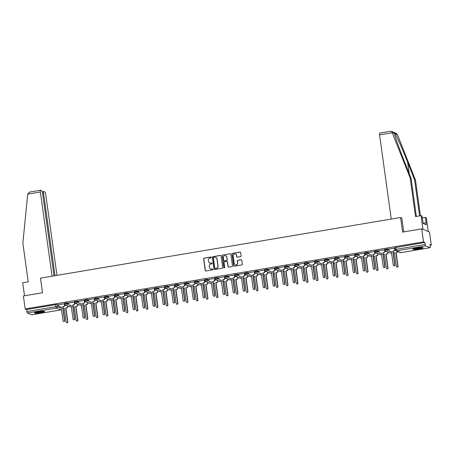 <?xml version="1.0" encoding="UTF-8"?>
<svg xmlns="http://www.w3.org/2000/svg" width="454" height="454" viewBox="0 0 454 454"><rect width="100%" height="100%" fill="white"/><g stroke="black" fill="none" stroke-linecap="round" stroke-linejoin="round"><path stroke-width="0.68" d="M211.354 257.378A0.46 0.443 -67.7 0 0 210.849 257.004L204.164 258.127A0.653 0.636 -67.7 0 0 203.619 258.876L205.225 270.436A0.653 0.636 -67.7 0 0 205.946 270.976L212.631 269.846A0.46 0.443 -67.7 0 0 212.744 268.972A0.46 0.443 -67.7 0 0 212.512 268.95L211.643 269.091A2.094 2.026 -67.7 0 1 209.345 267.378L209.209 266.413A2.094 2.026 -67.7 0 1 210.94 264.018L211.802 263.876A0.46 0.443 -67.7 0 0 211.916 263.002A0.46 0.443 -67.7 0 0 211.678 262.974L210.815 263.121A2.094 2.026 -67.7 0 1 208.517 261.402L208.38 260.443A2.094 2.026 -67.7 0 1 210.111 258.048L210.974 257.9A0.46 0.443 -67.7 0 0 211.354 257.378M211.161 257.066A0.46 0.443 -67.7 0 0 211.008 257.066L204.317 258.19A0.653 0.636 -67.7 0 0 203.778 258.939L205.378 270.499A0.653 0.636 -67.7 0 0 205.685 270.964M212.818 269.012A0.46 0.443 -67.7 0 0 212.665 269.012L211.643 269.091M211.99 263.042A0.46 0.443 -67.7 0 0 211.836 263.036L210.815 263.121M38.272 311.728A5.198 0.675 172.1 0 0 34.339 312.942A5.198 0.675 172.1 0 0 40.695 312.721A5.198 0.675 172.1 0 0 44.634 311.512A5.198 0.675 172.1 0 0 38.272 311.728M416.721 247.986A5.198 0.675 172.1 0 0 412.788 249.201A5.198 0.675 172.1 0 0 419.15 248.979A5.198 0.675 172.1 0 0 423.083 247.771A5.198 0.675 172.1 0 0 416.721 247.986M240.586 256.629A0.653 0.636 -67.7 0 0 241.125 255.88L240.677 252.634A0.653 0.636 -67.7 0 0 239.956 252.101L232.527 253.349A0.653 0.636 -67.7 0 0 231.988 254.098L233.589 265.658A0.653 0.636 -67.7 0 0 234.309 266.197L241.738 264.943A0.653 0.636 -67.7 0 0 242.277 264.194L241.732 260.278A0.653 0.636 -67.7 0 0 241.017 259.745L237.839 260.278A0.653 0.636 -67.7 0 0 237.294 261.027L237.567 262.968A1.748 1.691 -67.7 0 1 235.217 264.869A1.748 1.691 -67.7 0 1 234.196 263.536L233.14 255.925A1.748 1.691 -67.7 0 1 235.49 254.024A1.748 1.691 -67.7 0 1 236.511 255.358L236.687 256.629A0.653 0.636 -67.7 0 0 237.402 257.163L240.586 256.629M25.191 308.97L23.387 295.951L42.5 292.734L40.48 278.143L400.581 217.489L402.607 232.079L421.721 228.861L423.531 241.88L25.191 308.97L26.57 309.537L26.848 311.563L55.91 306.671L57.499 306.581L61.284 308.13M221.092 255.931A0.653 0.636 -67.7 0 0 220.372 255.398L212.943 256.646A0.653 0.636 -67.7 0 0 212.404 257.395L214.01 268.955A0.653 0.636 -67.7 0 0 214.725 269.494L222.159 268.24A0.653 0.636 -67.7 0 0 222.698 267.497L221.092 255.931M222.738 255L230.167 253.746A0.653 0.636 -67.7 0 1 230.882 254.285L232.488 265.845A0.653 0.636 -67.7 0 1 231.949 266.594L228.765 267.128A0.653 0.636 -67.7 0 1 228.05 266.594L227.397 261.907A0.653 0.636 -67.7 0 0 226.682 261.368L224.571 261.725A0.653 0.636 -67.7 0 0 224.032 262.474L224.707 267.355A0.46 0.443 -67.7 0 1 224.094 267.849A0.46 0.443 -67.7 0 1 223.828 267.502L222.193 255.75A0.653 0.636 -67.7 0 1 222.738 255L230.167 253.746M421.721 228.861L429.495 232.045L431.3 245.064L430.034 245.279M67.822 306.285L68.361 306.195M77.833 304.6L78.366 304.509M87.838 302.914L88.377 302.824M97.843 301.229L98.382 301.138M107.848 299.544L108.387 299.453M117.858 297.858L118.398 297.767M127.863 296.173L128.403 296.082M137.868 294.487L138.408 294.396M147.873 292.802L148.413 292.711M157.884 291.116L158.423 291.025M167.889 289.431L168.428 289.34M177.894 287.745L178.433 287.654M187.899 286.06L188.438 285.969M197.91 284.374L198.449 284.283M207.915 282.689L208.454 282.598M217.92 281.003L218.459 280.913M227.925 279.318L228.464 279.227M237.936 277.632L238.475 277.542M247.941 275.947L248.48 275.856M257.946 274.261L258.485 274.171M267.956 272.576L268.49 272.485M277.962 270.89L278.501 270.8M287.967 269.205L288.506 269.114M297.972 267.519L298.511 267.429M307.982 265.834L308.521 265.743M317.987 264.149L318.526 264.058M327.992 262.463L328.531 262.372M337.997 260.778L338.536 260.687M348.008 259.092L348.547 259.001M358.013 257.407L358.552 257.316M368.018 255.721L368.557 255.63M378.023 254.036L378.562 253.945M388.034 252.35L388.573 252.259M423.531 241.88L424.904 242.447L425.188 244.473A1.334 0.289 80.4 0 0 425.682 245.909L430.074 247.714A1.334 0.289 80.4 0 0 430.114 247.714A1.334 0.289 80.4 0 0 430.205 246.528L429.927 244.502L431.3 245.064M26.57 309.537L55.626 304.64L57.221 304.555L58.702 305.162M31.814 314.787A1.334 0.289 -99.6 0 1 31.78 314.809A1.334 0.289 -99.6 0 1 31.74 314.804L27.342 312.999A1.334 0.289 -99.6 0 1 26.848 311.563M64.542 303.76L58.634 304.651M74.547 302.075L68.639 302.966M84.558 300.389L78.644 301.28M94.563 298.704L88.655 299.595M104.568 297.018L98.66 297.909M114.573 295.333L108.665 296.224M124.583 293.647L118.67 294.538M134.588 291.962L128.681 292.853M144.593 290.276L138.686 291.167M154.598 288.591L148.691 289.482M164.609 286.905L158.696 287.796M174.614 285.22L168.706 286.111M184.619 283.534L178.711 284.425M194.624 281.849L188.716 282.74M204.635 280.163L198.721 281.054M214.64 278.478L208.732 279.369M224.645 276.792L218.737 277.683M234.65 275.107L228.742 275.998M244.661 273.421L238.747 274.312M254.666 271.736L248.758 272.627M264.671 270.051L258.763 270.942M274.681 268.365L268.768 269.256M284.686 266.68L278.779 267.571M294.691 264.994L288.784 265.885M304.696 263.309L298.789 264.2M314.707 261.623L308.794 262.514M324.712 259.938L318.804 260.829M334.717 258.258L328.81 259.143M344.722 256.572L338.815 257.458M354.733 254.887L348.82 255.772M364.738 253.201L358.83 254.087M374.743 251.516L368.835 252.401M384.748 249.831L378.84 250.716M394.759 248.145L388.845 249.03M384.867 249.371L387.438 248.934L388.919 249.541M374.862 251.056L377.427 250.619L378.914 251.227M364.857 252.736L367.422 252.305L368.903 252.912M354.852 254.422L357.417 253.99L358.898 254.598M344.841 256.107L347.406 255.676L348.893 256.283M334.836 257.793L337.401 257.361L338.888 257.968M324.831 259.478L327.396 259.047L328.878 259.654M314.826 261.163L317.391 260.732L318.873 261.339M304.816 262.849L307.381 262.418L308.868 263.025M294.811 264.534L297.376 264.103L298.863 264.71M284.806 266.22L287.371 265.789L288.852 266.396M274.795 267.905L277.366 267.474L278.847 268.081M264.79 269.591L267.355 269.16L268.842 269.767M254.785 271.276L257.35 270.845L258.831 271.452M244.78 272.962L247.345 272.531L248.826 273.138M234.769 274.647L237.34 274.216L238.821 274.823M224.764 276.333L227.329 275.901L228.816 276.509M214.759 278.018L217.324 277.587L218.805 278.194M204.754 279.704L207.319 279.272L208.8 279.88M194.743 281.389L197.308 280.958L198.795 281.565M184.738 283.075L187.303 282.643L188.79 283.251M174.733 284.76L177.298 284.329L178.78 284.936M164.728 286.446L167.293 286.014L168.774 286.622M154.718 288.131L157.283 287.7L158.769 288.307M144.713 289.817L147.278 289.385L148.764 289.993M134.707 291.502L137.273 291.071L138.754 291.678M124.702 293.188L127.268 292.756L128.749 293.363M114.692 294.873L117.257 294.442L118.744 295.049M104.687 296.558L107.252 296.127L108.739 296.734M94.682 298.244L97.247 297.813L98.728 298.42M84.671 299.929L87.242 299.498L88.723 300.105M74.666 301.615L77.231 301.184L78.718 301.791M64.661 303.3L67.226 302.869L68.707 303.476M400.581 217.489L401.875 218.016M65.915 305.19L64.74 305.389M424.904 242.447L394.878 247.685M75.92 303.505L74.751 303.703M85.925 301.819L84.756 302.018M95.936 300.134L94.761 300.332M105.941 298.448L104.766 298.647M115.946 296.763L114.777 296.961M125.957 295.077L124.782 295.276M135.962 293.392L134.787 293.59M145.967 291.706L144.792 291.905M155.972 290.021L154.803 290.219M165.982 288.335L164.808 288.534M175.987 286.65L174.813 286.849M185.992 284.964L184.818 285.163M195.997 283.279L194.828 283.478M206.008 281.594L204.833 281.792M216.013 279.908L214.838 280.107M226.018 278.223L224.844 278.421M236.023 276.537L234.854 276.736M246.034 274.852L244.859 275.05M256.039 273.166L254.864 273.365M266.044 271.481L264.875 271.679M276.049 269.795L274.88 269.994M286.06 268.11L284.885 268.308M296.065 266.43L294.89 266.623M306.07 264.744L304.901 264.937M316.08 263.059L314.906 263.252M326.086 261.373L324.911 261.566M336.091 259.688L334.916 259.881M346.096 258.003L344.926 258.195M356.106 256.317L354.932 256.51M366.111 254.632L364.937 254.825M376.116 252.946L374.942 253.139M386.121 251.261L384.952 251.459M209.816 263.031A2.094 2.026 -67.7 0 0 210.968 263.184M210.645 269.006A2.094 2.026 -67.7 0 0 211.797 269.154M220.786 255.471A0.653 0.636 -67.7 0 0 220.531 255.46L213.102 256.714A0.653 0.636 -67.7 0 0 212.557 257.463L214.163 269.023A0.653 0.636 -67.7 0 0 214.47 269.483M213.76 257.429A0.46 0.443 -67.7 0 0 213.386 257.957L214.793 268.104A0.46 0.443 -67.7 0 0 215.292 268.479L216.206 268.325A2.094 2.026 -67.7 0 0 217.937 265.93L216.972 258.996A2.094 2.026 -67.7 0 0 214.674 257.276L213.76 257.429M215.139 268.479A0.46 0.443 -67.7 0 0 215.451 268.541L215.292 268.479M215.832 257.429A2.094 2.026 -67.7 0 1 217.131 259.058L218.09 265.993A2.094 2.026 -67.7 0 1 216.365 268.388L215.451 268.541M227.091 261.442A0.653 0.636 -67.7 0 1 227.556 261.969L228.203 266.657A0.653 0.636 -67.7 0 0 228.51 267.117M222.891 255.063A0.653 0.636 -67.7 0 0 222.352 255.812L223.981 267.565A0.46 0.443 -67.7 0 0 224.174 267.877M226.722 257.038A1.748 1.691 -67.7 0 0 224.004 255.965A1.748 1.691 -67.7 0 0 223.357 257.605L223.726 260.29A0.653 0.636 -67.7 0 0 224.446 260.823L226.557 260.471A0.653 0.636 -67.7 0 0 227.096 259.722L226.881 257.106A1.748 1.691 -67.7 0 0 225.78 255.738M224.191 260.812A0.653 0.636 -67.7 0 0 224.599 260.885L224.446 260.823M226.881 257.106L227.25 259.784A0.653 0.636 -67.7 0 1 226.711 260.534L224.599 260.885M235.564 254.058A1.748 1.691 -67.7 0 1 236.665 255.42L236.84 256.692A0.653 0.636 -67.7 0 0 237.147 257.151M235.297 264.903A1.748 1.691 -67.7 0 0 237.72 263.031L237.567 262.968M241.426 259.819A0.653 0.636 -67.7 0 0 241.17 259.807L237.992 260.341A0.653 0.636 -67.7 0 0 237.453 261.09L237.72 263.031M240.37 252.174A0.653 0.636 -67.7 0 0 240.109 252.163L232.681 253.417A0.653 0.636 -67.7 0 0 232.142 254.161L233.748 265.721A0.653 0.636 -67.7 0 0 234.054 266.186M67.777 305.956L67.839 306.399A1.334 1.288 112.3 0 1 66.738 307.925L65.699 307.982L66.534 307.84A1.334 1.288 -67.7 0 0 67.635 306.314L67.578 305.871M63.015 308.374A1.334 1.288 -67.7 0 0 63.395 308.368L64.224 308.226L66.148 322.068A0.766 0.743 -67.7 0 0 67.34 322.539A0.766 0.743 -67.7 0 0 67.623 321.818L65.699 307.982M65.904 308.062L67.822 321.903A0.766 0.743 112.3 0 1 66.795 322.737L66.596 322.652M64.241 308.345L63.594 308.453A1.334 1.288 112.3 0 1 63.021 308.419M58.628 304.623L58.821 306.002A1.334 1.288 -67.7 0 0 60.286 307.097L61.12 306.955L63.038 320.796A0.766 0.743 -67.7 0 0 64.23 321.262A0.766 0.743 -67.7 0 0 64.513 320.547L62.595 306.705L63.429 306.569A1.334 1.288 -67.7 0 0 64.53 305.043L64.729 305.128A1.334 1.288 112.3 0 1 63.628 306.649L62.794 306.791L64.718 320.626A0.766 0.743 112.3 0 1 63.691 321.46L63.486 321.381M61.137 307.069L60.484 307.176A1.334 1.288 112.3 0 1 59.797 307.103L59.599 307.023M64.536 303.732L64.729 305.128M64.337 303.658L64.53 305.043M77.782 304.271L77.844 304.713A1.334 1.288 112.3 0 1 76.743 306.24L75.71 306.297L76.544 306.155A1.334 1.288 -67.7 0 0 77.645 304.628L77.583 304.186M73.02 306.688A1.334 1.288 -67.7 0 0 73.4 306.683L74.235 306.541L76.153 320.382A0.766 0.743 -67.7 0 0 77.345 320.853A0.766 0.743 -67.7 0 0 77.628 320.132L75.71 306.297M75.909 306.376L77.833 320.218A0.766 0.743 112.3 0 1 76.805 321.052L76.601 320.967M74.252 306.66L73.599 306.768A1.334 1.288 112.3 0 1 73.026 306.734M87.792 302.585L87.855 303.028A1.334 1.288 112.3 0 1 86.754 304.555L85.715 304.611L86.549 304.469A1.334 1.288 -67.7 0 0 87.65 302.943L87.588 302.5M83.031 305.003A1.334 1.288 -67.7 0 0 83.405 304.997L84.24 304.861L86.158 318.697A0.766 0.743 -67.7 0 0 87.35 319.168A0.766 0.743 -67.7 0 0 87.633 318.447L85.715 304.611M85.919 304.691L87.838 318.532A0.766 0.743 112.3 0 1 86.81 319.366L86.606 319.281M84.257 304.974L83.61 305.082A1.334 1.288 112.3 0 1 83.037 305.048M27.717 194.147L29.572 192.076L40.508 190.237A1.998 0.431 80.4 0 0 40.378 192.014L27.717 194.147L22.859 243.179L28.216 281.781L22.7 282.711L24.51 295.764M56.971 275.362L45.706 194.198A1.998 0.431 80.4 0 0 44.969 192.048L43.788 191.56A1.998 0.431 80.4 0 0 43.726 191.554A1.998 0.431 80.4 0 0 43.595 193.336L42.574 193.506M55.019 275.692L43.595 193.336M54.003 275.862L42.489 192.882A1.998 0.431 80.4 0 0 41.751 190.725L40.571 190.243A1.998 0.431 80.4 0 0 40.508 190.237M52.057 276.191L40.378 192.014M419.587 215.866L414.576 179.756L415.495 180.13L397.369 134.48L396.115 133.328L391.234 131.331L392.069 132.307L410.161 177.945L411.08 178.32L416.363 216.405M414.576 179.756L407.613 162.197C402.709 149.746 396.467 135.485 395.059 133.533L394.395 133.385M410.161 177.945L415.518 216.552L421.034 215.622L421.953 215.996L423.236 223.555L426.238 224.787L425.449 217.426L422.226 217.971M425.449 217.426L426.368 217.806L428.275 231.546L422.941 229.361L421.034 215.622M415.495 180.13L420.432 215.724M391.252 219.061L379.572 134.889A1.998 0.431 -99.6 0 1 379.709 133.107A1.998 0.431 -99.6 0 1 379.765 133.113M392.069 132.307L394.384 133.255C394.276 134.588 399.117 148.271 404.117 160.761L411.08 178.32M403.799 231.881L401.801 217.988M425.966 222.823L423.202 223.289M390.446 131.314L391.234 131.331M34.731 312.613A5.164 0.67 172.1 0 0 39.504 312.369A5.164 0.67 172.1 0 0 44.163 311.302M43.726 311.262A4.495 0.585 -7.9 0 1 39.492 312.278A4.495 0.585 -7.9 0 1 35.14 312.454M36.172 312.159A4.165 0.539 172.1 0 0 42.653 311.257M413.18 248.871A5.164 0.67 172.1 0 0 417.952 248.627A5.164 0.67 172.1 0 0 422.617 247.561M422.175 247.521A4.495 0.585 -7.9 0 1 417.941 248.542A4.495 0.585 -7.9 0 1 413.594 248.713M414.621 248.417A4.165 0.539 172.1 0 0 421.102 247.515M68.633 302.937L68.826 304.316A1.334 1.288 -67.7 0 0 70.291 305.411L71.125 305.27L73.043 319.111A0.766 0.743 -67.7 0 0 74.235 319.576A0.766 0.743 -67.7 0 0 74.518 318.861L72.6 305.02L73.434 304.884A1.334 1.288 -67.7 0 0 74.535 303.357L74.74 303.442A1.334 1.288 112.3 0 1 73.639 304.963L72.805 305.105L74.723 318.941A0.766 0.743 112.3 0 1 73.696 319.775L73.491 319.695M71.142 305.383L70.495 305.491A1.334 1.288 112.3 0 1 69.808 305.417L69.604 305.338M74.547 302.046L74.74 303.442M74.343 301.972L74.535 303.357M78.644 301.252L78.831 302.631A1.334 1.288 -67.7 0 0 80.296 303.726L81.13 303.584L83.054 317.425A0.766 0.743 -67.7 0 0 84.245 317.891A0.766 0.743 -67.7 0 0 84.529 317.176L82.605 303.334L83.44 303.198A1.334 1.288 -67.7 0 0 84.54 301.672L84.745 301.757A1.334 1.288 112.3 0 1 83.644 303.278L82.81 303.42L84.728 317.255A0.766 0.743 112.3 0 1 83.701 318.089L83.502 318.01M81.147 303.698L80.5 303.811A1.334 1.288 112.3 0 1 79.813 303.732L79.609 303.652M84.552 300.361L84.745 301.757M84.353 300.287L84.54 301.672M97.797 300.9L97.86 301.343A1.334 1.288 112.3 0 1 96.759 302.869L95.72 302.926L96.554 302.784A1.334 1.288 -67.7 0 0 97.655 301.257L97.593 300.815M93.036 303.317A1.334 1.288 -67.7 0 0 93.41 303.312L94.245 303.176L96.169 317.011A0.766 0.743 -67.7 0 0 97.36 317.482A0.766 0.743 -67.7 0 0 97.644 316.761L95.72 302.926M95.925 303.005L97.843 316.847A0.766 0.743 112.3 0 1 96.816 317.681L96.611 317.596M94.262 303.289L93.615 303.397A1.334 1.288 112.3 0 1 93.042 303.363M107.802 299.214L107.865 299.657A1.334 1.288 112.3 0 1 106.764 301.184L105.731 301.24L106.559 301.098A1.334 1.288 -67.7 0 0 107.666 299.572L107.604 299.129M103.041 301.638A1.334 1.288 -67.7 0 0 103.421 301.626L104.255 301.49L106.174 315.326A0.766 0.743 -67.7 0 0 107.365 315.797A0.766 0.743 -67.7 0 0 107.649 315.076L105.731 301.24M105.93 301.32L107.848 315.161A0.766 0.743 112.3 0 1 106.821 315.995L106.622 315.91M104.267 301.604L103.62 301.711A1.334 1.288 112.3 0 1 103.047 301.677M117.807 297.529L117.87 297.972A1.334 1.288 112.3 0 1 116.769 299.498L115.736 299.555L116.57 299.413A1.334 1.288 -67.7 0 0 117.671 297.886L117.609 297.444M113.046 299.952A1.334 1.288 -67.7 0 0 113.426 299.941L114.26 299.805L116.179 313.64A0.766 0.743 -67.7 0 0 117.37 314.111A0.766 0.743 -67.7 0 0 117.654 313.391L115.736 299.555M115.935 299.634L117.858 313.476A0.766 0.743 112.3 0 1 116.831 314.31L116.627 314.225M114.277 299.918L113.625 300.026A1.334 1.288 112.3 0 1 113.052 299.992M88.649 299.566L88.842 300.945A1.334 1.288 -67.7 0 0 90.306 302.041L91.141 301.899L93.059 315.74A0.766 0.743 -67.7 0 0 94.25 316.205A0.766 0.743 -67.7 0 0 94.534 315.49L92.616 301.649L93.45 301.513A1.334 1.288 -67.7 0 0 94.551 299.986L94.75 300.071A1.334 1.288 112.3 0 1 93.649 301.592L92.815 301.734L94.738 315.575A0.766 0.743 112.3 0 1 93.706 316.404L93.507 316.325M91.152 302.012L90.505 302.126A1.334 1.288 112.3 0 1 89.818 302.046L89.62 301.967M94.557 298.675L94.75 300.071M94.358 298.601L94.551 299.986M98.654 297.881L98.847 299.26A1.334 1.288 -67.7 0 0 100.311 300.355L101.146 300.213L103.064 314.054A0.766 0.743 -67.7 0 0 104.255 314.52A0.766 0.743 -67.7 0 0 104.539 313.805L102.621 299.963L103.455 299.827A1.334 1.288 -67.7 0 0 104.556 298.301L104.755 298.386A1.334 1.288 112.3 0 1 103.654 299.907L102.82 300.049L104.743 313.89A0.766 0.743 112.3 0 1 103.716 314.718L103.512 314.639M101.163 300.327L100.516 300.44A1.334 1.288 112.3 0 1 99.829 300.361L99.625 300.281M104.562 296.99L104.755 298.386M104.363 296.916L104.556 298.301M108.659 296.195L108.852 297.574A1.334 1.288 -67.7 0 0 110.316 298.67L111.151 298.528L113.074 312.369A0.766 0.743 -67.7 0 0 114.266 312.834A0.766 0.743 -67.7 0 0 114.544 312.119L112.626 298.278L113.46 298.142A1.334 1.288 -67.7 0 0 114.561 296.615L114.766 296.7A1.334 1.288 112.3 0 1 113.665 298.221L112.83 298.363L114.748 312.204A0.766 0.743 112.3 0 1 113.721 313.033L113.517 312.954M111.168 298.641L110.521 298.755A1.334 1.288 112.3 0 1 109.834 298.675L109.63 298.596M114.573 295.304L114.766 296.7M114.368 295.231L114.561 296.615M118.67 294.51L118.857 295.889A1.334 1.288 -67.7 0 0 120.321 296.984L121.156 296.842L123.079 310.684A0.766 0.743 -67.7 0 0 124.271 311.155A0.766 0.743 -67.7 0 0 124.555 310.434L122.631 296.593L123.465 296.456A1.334 1.288 -67.7 0 0 124.566 294.93L124.771 295.015A1.334 1.288 112.3 0 1 123.67 296.536L122.835 296.678L124.754 310.519A0.766 0.743 112.3 0 1 123.726 311.348L123.528 311.268M121.173 296.956L120.526 297.069A1.334 1.288 112.3 0 1 119.839 296.99L119.635 296.91M124.578 293.619L124.771 295.015M124.379 293.545L124.566 294.93M128.675 292.824L128.868 294.209A1.334 1.288 -67.7 0 0 130.332 295.299L131.166 295.157L133.084 308.998A0.766 0.743 -67.7 0 0 134.276 309.469A0.766 0.743 -67.7 0 0 134.56 308.748L132.642 294.907L133.476 294.771A1.334 1.288 -67.7 0 0 134.577 293.244L134.776 293.329A1.334 1.288 112.3 0 1 133.675 294.85L132.84 294.992L134.764 308.834A0.766 0.743 112.3 0 1 133.731 309.662L133.533 309.583M131.178 295.27L130.531 295.384A1.334 1.288 112.3 0 1 129.844 295.304L129.645 295.225M134.583 291.933L134.776 293.329M134.384 291.86L134.577 293.244M138.68 291.139L138.873 292.524A1.334 1.288 -67.7 0 0 140.337 293.613L141.171 293.471L143.089 307.313A0.766 0.743 -67.7 0 0 144.281 307.784A0.766 0.743 -67.7 0 0 144.565 307.063L142.647 293.227L143.481 293.085A1.334 1.288 -67.7 0 0 144.582 291.559L144.786 291.644A1.334 1.288 112.3 0 1 143.68 293.165L142.851 293.307L144.769 307.148A0.766 0.743 112.3 0 1 143.742 307.977L143.538 307.897M141.188 293.585L140.541 293.698A1.334 1.288 112.3 0 1 139.855 293.619L139.65 293.539M144.588 290.248L144.786 291.644M144.389 290.174L144.582 291.559M148.685 289.453L148.878 290.838A1.334 1.288 -67.7 0 0 150.342 291.928L151.176 291.786L153.1 305.627A0.766 0.743 -67.7 0 0 154.292 306.098A0.766 0.743 -67.7 0 0 154.576 305.377L152.652 291.542L153.486 291.4A1.334 1.288 -67.7 0 0 154.587 289.873L154.791 289.958A1.334 1.288 112.3 0 1 153.69 291.479L152.856 291.621L154.774 305.463A0.766 0.743 112.3 0 1 153.747 306.291L153.543 306.212M151.193 291.899L150.546 292.013A1.334 1.288 112.3 0 1 149.86 291.933L149.655 291.854M154.598 288.562L154.791 289.958M154.394 288.489L154.587 289.873M158.696 287.768L158.883 289.153A1.334 1.288 -67.7 0 0 160.353 290.242L161.181 290.1L163.105 303.942A0.766 0.743 -67.7 0 0 164.297 304.413A0.766 0.743 -67.7 0 0 164.581 303.692L162.657 289.856L163.491 289.714A1.334 1.288 -67.7 0 0 164.592 288.188L164.796 288.273A1.334 1.288 112.3 0 1 163.695 289.794L162.861 289.936L164.779 303.777A0.766 0.743 112.3 0 1 163.752 304.606L163.553 304.526M161.198 290.214L160.551 290.327A1.334 1.288 112.3 0 1 159.865 290.248L159.666 290.168M164.603 286.877L164.796 288.273M164.405 286.803L164.592 288.188M168.701 286.082L168.894 287.467A1.334 1.288 -67.7 0 0 170.358 288.557L171.192 288.415L173.11 302.256A0.766 0.743 -67.7 0 0 174.302 302.727A0.766 0.743 -67.7 0 0 174.586 302.006L172.668 288.171L173.502 288.029A1.334 1.288 -67.7 0 0 174.603 286.502L174.801 286.587A1.334 1.288 112.3 0 1 173.7 288.108L172.866 288.25L174.79 302.092A0.766 0.743 112.3 0 1 173.763 302.926L173.559 302.841M171.209 288.528L170.556 288.642A1.334 1.288 112.3 0 1 169.87 288.562L169.671 288.483M174.608 285.191L174.801 286.587M174.41 285.118L174.603 286.502M178.706 284.397L178.899 285.782A1.334 1.288 -67.7 0 0 180.363 286.871L181.197 286.729L183.115 300.571A0.766 0.743 -67.7 0 0 184.307 301.042A0.766 0.743 -67.7 0 0 184.591 300.321L182.673 286.485L183.507 286.343A1.334 1.288 -67.7 0 0 184.608 284.817L184.812 284.902A1.334 1.288 112.3 0 1 183.705 286.423L182.877 286.565L184.795 300.406A0.766 0.743 112.3 0 1 183.768 301.24L183.564 301.155M181.214 286.843L180.567 286.956A1.334 1.288 112.3 0 1 179.88 286.877L179.676 286.797M184.613 283.506L184.812 284.902M184.415 283.438L184.608 284.817M188.711 282.711L188.904 284.096A1.334 1.288 -67.7 0 0 190.368 285.186L191.202 285.044L193.126 298.885A0.766 0.743 -67.7 0 0 194.318 299.356A0.766 0.743 -67.7 0 0 194.601 298.636L192.678 284.8L193.512 284.658A1.334 1.288 -67.7 0 0 194.613 283.131L194.817 283.217A1.334 1.288 112.3 0 1 193.716 284.737L192.882 284.879L194.8 298.721A0.766 0.743 112.3 0 1 193.773 299.555L193.569 299.47M191.219 285.163L190.572 285.271A1.334 1.288 112.3 0 1 189.886 285.191L189.681 285.112M194.624 281.821L194.817 283.217M194.42 281.752L194.613 283.131M198.721 281.026L198.914 282.411A1.334 1.288 -67.7 0 0 200.379 283.5L201.213 283.358L203.131 297.2A0.766 0.743 -67.7 0 0 204.323 297.671A0.766 0.743 -67.7 0 0 204.606 296.95L202.683 283.114L203.517 282.973A1.334 1.288 -67.7 0 0 204.618 281.446L204.822 281.531A1.334 1.288 112.3 0 1 203.721 283.052L202.887 283.194L204.805 297.035A0.766 0.743 112.3 0 1 203.778 297.869L203.579 297.784M201.224 283.478L200.577 283.585A1.334 1.288 112.3 0 1 199.891 283.506L199.692 283.427M204.629 280.135L204.822 281.531M204.431 280.067L204.618 281.446M208.727 279.341L208.919 280.725A1.334 1.288 -67.7 0 0 210.384 281.815L211.218 281.673L213.136 295.514A0.766 0.743 -67.7 0 0 214.328 295.985A0.766 0.743 -67.7 0 0 214.611 295.265L212.693 281.429L213.528 281.287A1.334 1.288 -67.7 0 0 214.629 279.76L214.827 279.846A1.334 1.288 112.3 0 1 213.726 281.367L212.892 281.508L214.816 295.35A0.766 0.743 112.3 0 1 213.789 296.184L213.584 296.099M211.235 281.792L210.582 281.9A1.334 1.288 112.3 0 1 209.896 281.821L209.697 281.741M214.634 278.45L214.827 279.846M214.436 278.381L214.629 279.76M218.732 277.655L218.924 279.04A1.334 1.288 -67.7 0 0 220.389 280.129L221.223 279.987L223.141 293.829A0.766 0.743 -67.7 0 0 224.333 294.3A0.766 0.743 -67.7 0 0 224.617 293.579L222.698 279.743L223.533 279.602A1.334 1.288 -67.7 0 0 224.634 278.075L224.838 278.16A1.334 1.288 112.3 0 1 223.737 279.687L222.903 279.823L224.821 293.664A0.766 0.743 112.3 0 1 223.794 294.498L223.589 294.413M221.24 280.107L220.593 280.214A1.334 1.288 112.3 0 1 219.906 280.135L219.702 280.056M224.645 276.764L224.838 278.16M224.441 276.696L224.634 278.075M228.737 275.97L228.929 277.354A1.334 1.288 -67.7 0 0 230.394 278.444L231.228 278.302L233.152 292.143A0.766 0.743 -67.7 0 0 234.343 292.614A0.766 0.743 -67.7 0 0 234.627 291.894L232.703 278.058L233.538 277.916A1.334 1.288 -67.7 0 0 234.639 276.39L234.843 276.475A1.334 1.288 112.3 0 1 233.742 278.001L232.908 278.137L234.826 291.979A0.766 0.743 112.3 0 1 233.799 292.813L233.594 292.728M231.245 278.421L230.598 278.529A1.334 1.288 112.3 0 1 229.911 278.45L229.707 278.37M234.65 275.079L234.843 276.475M234.446 275.011L234.639 276.39M238.747 274.284L238.94 275.669A1.334 1.288 -67.7 0 0 240.404 276.758L241.239 276.622L243.157 290.458A0.766 0.743 -67.7 0 0 244.348 290.929A0.766 0.743 -67.7 0 0 244.632 290.208L242.714 276.373L243.543 276.231A1.334 1.288 -67.7 0 0 244.649 274.704L244.848 274.789A1.334 1.288 112.3 0 1 243.747 276.316L242.913 276.452L244.837 290.293A0.766 0.743 112.3 0 1 243.804 291.127L243.605 291.042M241.25 276.736L240.603 276.844A1.334 1.288 112.3 0 1 239.916 276.77L239.718 276.685M244.655 273.393L244.848 274.789M244.456 273.325L244.649 274.704M248.752 272.599L248.945 273.983A1.334 1.288 -67.7 0 0 250.409 275.073L251.244 274.937L253.162 288.772A0.766 0.743 -67.7 0 0 254.353 289.243A0.766 0.743 -67.7 0 0 254.637 288.523L252.719 274.687L253.553 274.545A1.334 1.288 -67.7 0 0 254.654 273.019L254.853 273.104A1.334 1.288 112.3 0 1 253.752 274.63L252.918 274.766L254.842 288.608A0.766 0.743 112.3 0 1 253.814 289.442L253.61 289.357M251.261 275.05L250.608 275.158A1.334 1.288 112.3 0 1 249.921 275.084L249.723 274.999M254.66 271.708L254.853 273.104M254.461 271.64L254.654 273.019M258.757 270.913L258.95 272.298A1.334 1.288 -67.7 0 0 260.414 273.387L261.249 273.251L263.167 287.087A0.766 0.743 -67.7 0 0 264.359 287.558A0.766 0.743 -67.7 0 0 264.642 286.837L262.724 273.002L263.558 272.86A1.334 1.288 -67.7 0 0 264.659 271.333L264.864 271.418A1.334 1.288 112.3 0 1 263.763 272.945L262.928 273.081L264.847 286.922A0.766 0.743 112.3 0 1 263.819 287.757L263.615 287.671M261.266 273.365L260.619 273.473A1.334 1.288 112.3 0 1 259.932 273.399L259.728 273.314M264.671 270.022L264.864 271.418M264.466 269.954L264.659 271.333M268.768 269.228L268.955 270.612A1.334 1.288 -67.7 0 0 270.419 271.702L271.254 271.566L273.177 285.401A0.766 0.743 -67.7 0 0 274.369 285.872A0.766 0.743 -67.7 0 0 274.653 285.152L272.729 271.316L273.563 271.174A1.334 1.288 -67.7 0 0 274.664 269.648L274.869 269.733A1.334 1.288 112.3 0 1 273.768 271.259L272.933 271.396L274.852 285.237A0.766 0.743 112.3 0 1 273.824 286.071L273.626 285.986M271.271 271.679L270.624 271.787A1.334 1.288 112.3 0 1 269.937 271.713L269.733 271.628M274.676 268.337L274.869 269.733M274.477 268.269L274.664 269.648M127.818 295.843L127.88 296.286A1.334 1.288 112.3 0 1 126.779 297.813L125.741 297.869L126.575 297.728A1.334 1.288 -67.7 0 0 127.676 296.201L127.614 295.758M123.057 298.267A1.334 1.288 -67.7 0 0 123.431 298.255L124.265 298.119L126.184 311.955A0.766 0.743 -67.7 0 0 127.375 312.426A0.766 0.743 -67.7 0 0 127.659 311.705L125.741 297.869M125.945 297.949L127.863 311.79A0.766 0.743 112.3 0 1 126.836 312.624L126.632 312.539M124.282 298.233L123.636 298.34A1.334 1.288 112.3 0 1 123.062 298.306M137.823 294.158L137.885 294.601A1.334 1.288 112.3 0 1 136.785 296.127L135.746 296.184L136.58 296.042A1.334 1.288 -67.7 0 0 137.681 294.515L137.619 294.073M133.062 296.581A1.334 1.288 -67.7 0 0 133.436 296.57L134.27 296.434L136.194 310.269A0.766 0.743 -67.7 0 0 137.386 310.74A0.766 0.743 -67.7 0 0 137.67 310.02L135.746 296.184M135.95 296.263L137.868 310.105A0.766 0.743 112.3 0 1 136.841 310.939L136.643 310.854M134.288 296.547L133.641 296.655A1.334 1.288 112.3 0 1 133.067 296.621M147.828 292.472L147.891 292.915A1.334 1.288 112.3 0 1 146.79 294.442L145.757 294.498L146.591 294.357A1.334 1.288 -67.7 0 0 147.692 292.83L147.629 292.387M143.067 294.896A1.334 1.288 -67.7 0 0 143.447 294.884L144.281 294.748L146.199 308.584A0.766 0.743 -67.7 0 0 147.391 309.055A0.766 0.743 -67.7 0 0 147.675 308.334L145.757 294.498M145.955 294.578L147.879 308.419A0.766 0.743 112.3 0 1 146.846 309.253L146.648 309.168M144.293 294.862L143.646 294.969A1.334 1.288 112.3 0 1 143.072 294.935M157.839 290.787L157.896 291.23A1.334 1.288 112.3 0 1 156.795 292.756L155.762 292.813L156.596 292.671A1.334 1.288 -67.7 0 0 157.697 291.145L157.634 290.702M153.077 293.21A1.334 1.288 -67.7 0 0 153.452 293.199L154.286 293.063L156.204 306.898A0.766 0.743 -67.7 0 0 157.396 307.369A0.766 0.743 -67.7 0 0 157.68 306.649L155.762 292.813M155.96 292.892L157.884 306.734A0.766 0.743 112.3 0 1 156.857 307.568L156.653 307.483M154.303 293.176L153.656 293.284A1.334 1.288 112.3 0 1 153.083 293.25M167.844 289.102L167.906 289.544A1.334 1.288 112.3 0 1 166.805 291.071L165.767 291.127L166.601 290.986A1.334 1.288 -67.7 0 0 167.702 289.459L167.639 289.016M163.082 291.525A1.334 1.288 -67.7 0 0 163.457 291.513L164.291 291.377L166.209 305.213A0.766 0.743 -67.7 0 0 167.407 305.684A0.766 0.743 -67.7 0 0 167.685 304.963L165.767 291.127M165.971 291.207L167.889 305.048A0.766 0.743 112.3 0 1 166.862 305.882L166.658 305.797M164.308 291.491L163.661 291.599A1.334 1.288 112.3 0 1 163.088 291.564M177.849 287.416L177.911 287.859A1.334 1.288 112.3 0 1 176.81 289.385L175.976 289.527L176.606 289.3A1.334 1.288 -67.7 0 0 177.707 287.779L177.645 287.331M173.088 289.839A1.334 1.288 -67.7 0 0 173.462 289.828L174.296 289.692L176.22 303.527A0.766 0.743 -67.7 0 0 177.412 303.998A0.766 0.743 -67.7 0 0 177.696 303.278L175.772 289.442M175.976 289.527L177.894 303.363A0.766 0.743 112.3 0 1 176.867 304.197L176.668 304.112M174.313 289.805L173.666 289.913A1.334 1.288 112.3 0 1 173.093 289.879M187.854 285.731L187.916 286.173A1.334 1.288 112.3 0 1 186.815 287.7L185.981 287.842L186.617 287.615A1.334 1.288 -67.7 0 0 187.718 286.094L187.655 285.645M183.093 288.154A1.334 1.288 -67.7 0 0 183.473 288.142L184.307 288.006L186.225 301.842A0.766 0.743 -67.7 0 0 187.417 302.313A0.766 0.743 -67.7 0 0 187.701 301.592L185.782 287.757M185.981 287.842L187.905 301.677A0.766 0.743 112.3 0 1 186.872 302.512L186.673 302.426M184.318 288.12L183.671 288.228A1.334 1.288 112.3 0 1 183.098 288.194M197.865 284.045L197.921 284.488A1.334 1.288 112.3 0 1 196.82 286.014L195.787 286.071L196.622 285.929A1.334 1.288 -67.7 0 0 197.723 284.408L197.66 283.96M193.103 286.468A1.334 1.288 -67.7 0 0 193.478 286.463L194.312 286.321L196.23 300.156A0.766 0.743 -67.7 0 0 197.422 300.627A0.766 0.743 -67.7 0 0 197.706 299.907L195.787 286.071M195.986 286.156L197.91 299.992A0.766 0.743 112.3 0 1 196.883 300.826L196.678 300.741M194.329 286.434L193.682 286.542A1.334 1.288 112.3 0 1 193.109 286.508M207.87 282.36L207.932 282.802A1.334 1.288 112.3 0 1 206.831 284.329L205.793 284.386L206.627 284.244A1.334 1.288 -67.7 0 0 207.728 282.723L207.665 282.274M203.108 284.783A1.334 1.288 -67.7 0 0 203.483 284.777L204.317 284.635L206.241 298.471A0.766 0.743 -67.7 0 0 207.433 298.942A0.766 0.743 -67.7 0 0 207.716 298.227L205.793 284.386M205.997 284.471L207.915 298.306A0.766 0.743 112.3 0 1 206.888 299.141L206.684 299.055M204.334 284.749L203.687 284.857A1.334 1.288 112.3 0 1 203.114 284.823M217.875 280.674L217.937 281.117A1.334 1.288 112.3 0 1 216.836 282.643L215.798 282.7L216.632 282.558A1.334 1.288 -67.7 0 0 217.733 281.037L217.676 280.589M213.113 283.097A1.334 1.288 -67.7 0 0 213.493 283.092L214.322 282.95L216.246 296.785A0.766 0.743 -67.7 0 0 217.438 297.256A0.766 0.743 -67.7 0 0 217.721 296.541L215.798 282.7M216.002 282.785L217.92 296.621A0.766 0.743 112.3 0 1 216.893 297.455L216.694 297.37M214.339 283.063L213.692 283.171A1.334 1.288 112.3 0 1 213.119 283.137M227.88 278.989L227.942 279.431A1.334 1.288 112.3 0 1 226.841 280.958L226.007 281.1L226.642 280.873A1.334 1.288 -67.7 0 0 227.743 279.352L227.681 278.904M223.118 281.412A1.334 1.288 -67.7 0 0 223.499 281.406L224.333 281.264L226.251 295.1A0.766 0.743 -67.7 0 0 227.443 295.571A0.766 0.743 -67.7 0 0 227.726 294.856L225.808 281.015M226.007 281.1L227.931 294.935A0.766 0.743 112.3 0 1 226.898 295.77L226.699 295.685M224.344 281.378L223.697 281.486A1.334 1.288 112.3 0 1 223.124 281.452M237.89 277.303L237.953 277.746A1.334 1.288 112.3 0 1 236.846 279.272L235.813 279.329L236.648 279.187A1.334 1.288 -67.7 0 0 237.748 277.666L237.686 277.218M233.129 279.726A1.334 1.288 -67.7 0 0 233.504 279.721L234.338 279.579L236.256 293.415A0.766 0.743 -67.7 0 0 237.448 293.886A0.766 0.743 -67.7 0 0 237.731 293.171L235.813 279.329M236.018 279.414L237.936 293.25A0.766 0.743 112.3 0 1 236.909 294.084L236.704 293.999M234.355 279.692L233.708 279.8A1.334 1.288 112.3 0 1 233.135 279.766M247.895 275.618L247.958 276.06A1.334 1.288 112.3 0 1 246.857 277.587L246.023 277.729L246.653 277.502A1.334 1.288 -67.7 0 0 247.753 275.981L247.691 275.533M243.134 278.041A1.334 1.288 -67.7 0 0 243.509 278.035L244.343 277.893L246.267 291.729A0.766 0.743 -67.7 0 0 247.458 292.2A0.766 0.743 -67.7 0 0 247.742 291.485L245.818 277.644M246.023 277.729L247.941 291.564A0.766 0.743 112.3 0 1 246.914 292.399L246.709 292.314M244.36 278.007L243.713 278.115A1.334 1.288 112.3 0 1 243.14 278.081M257.9 273.932L257.963 274.375A1.334 1.288 112.3 0 1 256.862 275.901L256.028 276.043L256.658 275.816A1.334 1.288 -67.7 0 0 257.758 274.295L257.702 273.847M253.139 276.355A1.334 1.288 -67.7 0 0 253.519 276.35L254.348 276.208L256.272 290.044A0.766 0.743 -67.7 0 0 257.463 290.515A0.766 0.743 -67.7 0 0 257.747 289.8L255.823 275.958M256.028 276.043L257.946 289.879A0.766 0.743 112.3 0 1 256.919 290.713L256.72 290.628M254.365 276.321L253.718 276.429A1.334 1.288 112.3 0 1 253.145 276.395M267.905 272.247L267.968 272.689A1.334 1.288 112.3 0 1 266.867 274.216L266.033 274.358L266.668 274.131A1.334 1.288 -67.7 0 0 267.769 272.61L267.707 272.162M263.144 274.67A1.334 1.288 -67.7 0 0 263.524 274.664L264.359 274.522L266.277 288.358A0.766 0.743 -67.7 0 0 267.468 288.829A0.766 0.743 -67.7 0 0 267.752 288.114L265.834 274.273M266.033 274.358L267.956 288.194A0.766 0.743 112.3 0 1 266.929 289.028L266.725 288.943M264.376 274.636L263.723 274.744A1.334 1.288 112.3 0 1 263.15 274.71M277.916 270.561L277.979 271.004A1.334 1.288 112.3 0 1 276.878 272.531L276.043 272.672L276.673 272.445A1.334 1.288 -67.7 0 0 277.774 270.924L277.712 270.476M273.155 272.985A1.334 1.288 -67.7 0 0 273.529 272.979L274.364 272.837L276.282 286.673A0.766 0.743 -67.7 0 0 277.473 287.144A0.766 0.743 -67.7 0 0 277.757 286.429L275.839 272.587M276.043 272.672L277.962 286.508A0.766 0.743 112.3 0 1 276.934 287.342L276.73 287.257M274.381 272.95L273.734 273.058A1.334 1.288 112.3 0 1 273.16 273.024M287.921 268.876L287.984 269.318A1.334 1.288 112.3 0 1 286.883 270.845L285.844 270.902L286.678 270.76A1.334 1.288 -67.7 0 0 287.779 269.239L287.717 268.791M283.16 271.299A1.334 1.288 -67.7 0 0 283.534 271.293L284.369 271.151L286.292 284.987A0.766 0.743 -67.7 0 0 287.484 285.458A0.766 0.743 -67.7 0 0 287.768 284.743L285.844 270.902M286.048 270.987L287.967 284.823A0.766 0.743 112.3 0 1 286.939 285.657L286.735 285.572M284.386 271.265L283.739 271.373A1.334 1.288 112.3 0 1 283.165 271.339M297.926 267.19L297.989 267.633A1.334 1.288 112.3 0 1 296.888 269.16L296.053 269.301L296.683 269.074A1.334 1.288 -67.7 0 0 297.79 267.554L297.728 267.105M293.165 269.614A1.334 1.288 -67.7 0 0 293.545 269.608L294.379 269.466L296.297 283.302A0.766 0.743 -67.7 0 0 297.489 283.773A0.766 0.743 -67.7 0 0 297.773 283.058L295.855 269.216M296.053 269.301L297.972 283.137A0.766 0.743 112.3 0 1 296.944 283.971L296.746 283.892M294.391 269.58L293.744 269.687A1.334 1.288 112.3 0 1 293.171 269.653M307.937 265.505L307.994 265.948A1.334 1.288 112.3 0 1 306.893 267.474L306.058 267.616L306.694 267.389A1.334 1.288 -67.7 0 0 307.795 265.868L307.733 265.42M303.176 267.928A1.334 1.288 -67.7 0 0 303.55 267.922L304.384 267.781L306.302 281.622A0.766 0.743 -67.7 0 0 307.494 282.087A0.766 0.743 -67.7 0 0 307.778 281.372L305.86 267.531M306.058 267.616L307.982 281.452A0.766 0.743 112.3 0 1 306.955 282.286L306.751 282.206M304.401 267.894L303.749 268.002A1.334 1.288 112.3 0 1 303.176 267.968M317.942 263.819L318.004 264.262A1.334 1.288 112.3 0 1 316.903 265.789L316.069 265.93L316.699 265.704A1.334 1.288 -67.7 0 0 317.8 264.183L317.738 263.734M313.181 266.243A1.334 1.288 -67.7 0 0 313.555 266.237L314.389 266.095L316.307 279.936A0.766 0.743 -67.7 0 0 317.499 280.402A0.766 0.743 -67.7 0 0 317.783 279.687L315.865 265.845M316.069 265.93L317.987 279.766A0.766 0.743 112.3 0 1 316.96 280.6L316.756 280.521M314.406 266.209L313.759 266.316A1.334 1.288 112.3 0 1 313.186 266.282M278.773 267.542L278.966 268.927A1.334 1.288 -67.7 0 0 280.43 270.017L281.264 269.88L283.183 283.716A0.766 0.743 -67.7 0 0 284.374 284.187A0.766 0.743 -67.7 0 0 284.658 283.466L282.74 269.631L283.574 269.489A1.334 1.288 -67.7 0 0 284.675 267.962L284.874 268.047A1.334 1.288 112.3 0 1 283.773 269.574L282.938 269.71L284.862 283.551A0.766 0.743 112.3 0 1 283.829 284.386L283.631 284.3M281.276 269.994L280.629 270.102A1.334 1.288 112.3 0 1 279.942 270.028L279.743 269.943M284.681 266.651L284.874 268.047M284.482 266.583L284.675 267.962M288.778 265.857L288.971 267.241A1.334 1.288 -67.7 0 0 290.435 268.331L291.269 268.195L293.188 282.03A0.766 0.743 -67.7 0 0 294.379 282.502A0.766 0.743 -67.7 0 0 294.663 281.781L292.745 267.945L293.579 267.803A1.334 1.288 -67.7 0 0 294.68 266.277L294.879 266.362A1.334 1.288 112.3 0 1 293.778 267.888L292.944 268.025L294.867 281.866A0.766 0.743 112.3 0 1 293.84 282.7L293.636 282.615M291.286 268.308L290.639 268.416A1.334 1.288 112.3 0 1 289.953 268.342L289.748 268.257M294.686 264.966L294.879 266.362M294.487 264.898L294.68 266.277M298.783 264.171L298.976 265.556A1.334 1.288 -67.7 0 0 300.44 266.646L301.274 266.509L303.198 280.345A0.766 0.743 -67.7 0 0 304.39 280.816A0.766 0.743 -67.7 0 0 304.668 280.095L302.75 266.26L303.584 266.118A1.334 1.288 -67.7 0 0 304.685 264.591L304.889 264.676A1.334 1.288 112.3 0 1 303.788 266.203L302.954 266.339L304.872 280.18A0.766 0.743 112.3 0 1 303.845 281.015L303.641 280.93M301.291 266.623L300.644 266.731A1.334 1.288 112.3 0 1 299.958 266.657L299.754 266.572M304.696 263.28L304.889 264.676M304.492 263.212L304.685 264.591M308.794 262.486L308.981 263.87A1.334 1.288 -67.7 0 0 310.445 264.96L311.279 264.824L313.203 278.66A0.766 0.743 -67.7 0 0 314.395 279.131A0.766 0.743 -67.7 0 0 314.679 278.41L312.755 264.574L313.589 264.432A1.334 1.288 -67.7 0 0 314.69 262.906L314.894 262.991A1.334 1.288 112.3 0 1 313.793 264.517L312.959 264.654L314.877 278.495A0.766 0.743 112.3 0 1 313.85 279.329L313.652 279.244M311.296 264.937L310.649 265.045A1.334 1.288 112.3 0 1 309.963 264.971L309.759 264.886M314.701 261.595L314.894 262.991M314.503 261.527L314.69 262.906M327.947 262.134L328.009 262.577A1.334 1.288 112.3 0 1 326.908 264.103L325.87 264.16L326.704 264.018A1.334 1.288 -67.7 0 0 327.805 262.497L327.743 262.049M323.186 264.557A1.334 1.288 -67.7 0 0 323.56 264.551L324.394 264.41L326.318 278.251A0.766 0.743 -67.7 0 0 327.51 278.716A0.766 0.743 -67.7 0 0 327.794 278.001L325.87 264.16M326.074 264.245L327.992 278.081A0.766 0.743 112.3 0 1 326.965 278.915L326.766 278.835M324.411 264.523L323.764 264.631A1.334 1.288 112.3 0 1 323.191 264.597M318.799 260.8L318.992 262.185A1.334 1.288 -67.7 0 0 320.456 263.275L321.29 263.138L323.208 276.974A0.766 0.743 -67.7 0 0 324.4 277.445A0.766 0.743 -67.7 0 0 324.684 276.724L322.766 262.889L323.6 262.747A1.334 1.288 -67.7 0 0 324.701 261.22L324.899 261.305A1.334 1.288 112.3 0 1 323.798 262.832L322.964 262.968L324.888 276.809A0.766 0.743 112.3 0 1 323.855 277.644L323.657 277.559M321.301 263.252L320.655 263.36A1.334 1.288 112.3 0 1 319.968 263.286L319.769 263.201M324.706 259.909L324.899 261.305M324.508 259.841L324.701 261.22M337.952 260.448L338.014 260.891A1.334 1.288 112.3 0 1 336.913 262.418L336.079 262.56L336.715 262.338A1.334 1.288 -67.7 0 0 337.816 260.812L337.753 260.363M333.191 262.872A1.334 1.288 -67.7 0 0 333.571 262.866L334.405 262.724L336.323 276.565A0.766 0.743 -67.7 0 0 337.515 277.031A0.766 0.743 -67.7 0 0 337.799 276.316L335.881 262.474M336.079 262.56L338.003 276.395A0.766 0.743 112.3 0 1 336.97 277.229L336.772 277.15M334.416 262.838L333.769 262.945A1.334 1.288 112.3 0 1 333.196 262.911M328.804 259.115L328.997 260.5A1.334 1.288 -67.7 0 0 330.461 261.589L331.295 261.453L333.213 275.289A0.766 0.743 -67.7 0 0 334.405 275.76A0.766 0.743 -67.7 0 0 334.689 275.039L332.771 261.203L333.605 261.061A1.334 1.288 -67.7 0 0 334.706 259.535L334.91 259.62A1.334 1.288 112.3 0 1 333.804 261.146L332.975 261.283L334.893 275.124A0.766 0.743 112.3 0 1 333.866 275.958L333.662 275.873M331.312 261.566L330.665 261.674A1.334 1.288 112.3 0 1 329.979 261.6L329.774 261.515M334.712 258.224L334.91 259.62M334.513 258.156L334.706 259.535M347.963 258.763L348.019 259.206A1.334 1.288 112.3 0 1 346.918 260.732L346.084 260.874L346.72 260.653A1.334 1.288 -67.7 0 0 347.821 259.126L347.758 258.684M343.201 261.186A1.334 1.288 -67.7 0 0 343.576 261.181L344.41 261.039L346.328 274.88A0.766 0.743 -67.7 0 0 347.52 275.345A0.766 0.743 -67.7 0 0 347.804 274.63L345.886 260.789M346.084 260.874L348.008 274.71A0.766 0.743 112.3 0 1 346.981 275.544L346.777 275.464M344.427 261.152L343.78 261.26A1.334 1.288 112.3 0 1 343.207 261.226M338.809 257.429L339.002 258.814A1.334 1.288 -67.7 0 0 340.466 259.904L341.3 259.767L343.224 273.603A0.766 0.743 -67.7 0 0 344.416 274.074A0.766 0.743 -67.7 0 0 344.7 273.353L342.776 259.518L343.61 259.376A1.334 1.288 -67.7 0 0 344.711 257.855L344.915 257.934A1.334 1.288 112.3 0 1 343.814 259.461L342.98 259.603L344.898 273.439A0.766 0.743 112.3 0 1 343.871 274.273L343.667 274.188M341.317 259.881L340.67 259.989A1.334 1.288 112.3 0 1 339.984 259.915L339.779 259.83M344.722 256.544L344.915 257.934M344.518 256.47L344.711 257.855M357.968 257.077L358.03 257.52A1.334 1.288 112.3 0 1 356.929 259.047L356.095 259.189L356.725 258.967A1.334 1.288 -67.7 0 0 357.826 257.441L357.763 256.998M353.206 259.501A1.334 1.288 -67.7 0 0 353.581 259.495L354.415 259.353L356.339 273.195A0.766 0.743 -67.7 0 0 357.531 273.66A0.766 0.743 -67.7 0 0 357.809 272.945L355.891 259.103M356.095 259.189L358.013 273.024A0.766 0.743 112.3 0 1 356.986 273.858L356.782 273.779M354.432 259.467L353.785 259.575A1.334 1.288 112.3 0 1 353.212 259.54M348.82 255.744L349.007 257.129A1.334 1.288 -67.7 0 0 350.477 258.218L351.305 258.082L353.229 271.918A0.766 0.743 -67.7 0 0 354.421 272.389A0.766 0.743 -67.7 0 0 354.705 271.668L352.781 257.832L353.615 257.69A1.334 1.288 -67.7 0 0 354.716 256.169L354.92 256.249A1.334 1.288 112.3 0 1 353.819 257.776L352.985 257.917L354.903 271.753A0.766 0.743 112.3 0 1 353.876 272.587L353.677 272.502M351.322 258.195L350.675 258.303A1.334 1.288 112.3 0 1 349.989 258.23L349.79 258.144M354.727 254.859L354.92 256.249M354.529 254.785L354.716 256.169M367.973 255.392L368.035 255.835A1.334 1.288 112.3 0 1 366.934 257.361L366.1 257.503L366.73 257.282A1.334 1.288 -67.7 0 0 367.831 255.755L367.768 255.313M363.211 257.815A1.334 1.288 -67.7 0 0 363.586 257.81L364.42 257.668L366.344 271.509A0.766 0.743 -67.7 0 0 367.536 271.974A0.766 0.743 -67.7 0 0 367.819 271.259L365.896 257.418M366.1 257.503L368.018 271.339A0.766 0.743 112.3 0 1 366.991 272.173L366.792 272.094M364.437 257.781L363.79 257.889A1.334 1.288 112.3 0 1 363.217 257.855M358.825 254.058L359.018 255.443A1.334 1.288 -67.7 0 0 360.482 256.538L361.316 256.397L363.234 270.232A0.766 0.743 -67.7 0 0 364.426 270.703A0.766 0.743 -67.7 0 0 364.71 269.982L362.791 256.147L363.626 256.005A1.334 1.288 -67.7 0 0 364.727 254.484L364.925 254.563A1.334 1.288 112.3 0 1 363.824 256.09L362.99 256.232L364.914 270.068A0.766 0.743 112.3 0 1 363.887 270.902L363.682 270.817M361.333 256.51L360.68 256.618A1.334 1.288 112.3 0 1 359.994 256.544L359.795 256.459M364.732 253.173L364.925 254.563M364.534 253.099L364.727 254.484M377.978 253.707L378.04 254.155A1.334 1.288 112.3 0 1 376.939 255.676L376.105 255.818L376.741 255.596A1.334 1.288 -67.7 0 0 377.841 254.07L377.779 253.627M373.216 256.13A1.334 1.288 -67.7 0 0 373.597 256.124L374.431 255.982L376.349 269.824A0.766 0.743 -67.7 0 0 377.541 270.289A0.766 0.743 -67.7 0 0 377.824 269.574L375.906 255.733M376.105 255.818L378.029 269.653A0.766 0.743 112.3 0 1 376.996 270.488L376.797 270.408M374.442 256.096L373.795 256.204A1.334 1.288 112.3 0 1 373.222 256.169M368.83 252.373L369.023 253.758A1.334 1.288 -67.7 0 0 370.487 254.853L371.321 254.711L373.239 268.547A0.766 0.743 -67.7 0 0 374.431 269.018A0.766 0.743 -67.7 0 0 374.715 268.303L372.796 254.461L373.631 254.319A1.334 1.288 -67.7 0 0 374.732 252.799L374.936 252.878A1.334 1.288 112.3 0 1 373.835 254.405L373.001 254.546L374.919 268.382A0.766 0.743 112.3 0 1 373.892 269.216L373.687 269.131M371.338 254.825L370.691 254.932A1.334 1.288 112.3 0 1 370.004 254.859L369.8 254.773M374.737 251.488L374.936 252.878M374.539 251.414L374.732 252.799M387.988 252.021L388.045 252.469A1.334 1.288 112.3 0 1 386.944 253.99L386.11 254.132L386.746 253.911A1.334 1.288 -67.7 0 0 387.847 252.384L387.784 251.942M383.227 254.444A1.334 1.288 -67.7 0 0 383.602 254.439L384.436 254.297L386.354 268.138A0.766 0.743 -67.7 0 0 387.546 268.603A0.766 0.743 -67.7 0 0 387.829 267.888L385.911 254.047M386.11 254.132L388.034 267.968A0.766 0.743 112.3 0 1 387.007 268.802L386.802 268.723M384.453 254.41L383.806 254.518A1.334 1.288 112.3 0 1 383.233 254.484M378.835 250.687L379.028 252.072A1.334 1.288 -67.7 0 0 380.492 253.167L381.326 253.026L383.25 266.861A0.766 0.743 -67.7 0 0 384.442 267.332A0.766 0.743 -67.7 0 0 384.725 266.617L382.801 252.776L383.636 252.634A1.334 1.288 -67.7 0 0 384.737 251.113L384.941 251.193A1.334 1.288 112.3 0 1 383.84 252.719L383.006 252.861L384.924 266.697A0.766 0.743 112.3 0 1 383.897 267.531L383.692 267.446M381.343 253.139L380.696 253.247A1.334 1.288 112.3 0 1 380.009 253.173L379.805 253.088M384.748 249.802L384.941 251.193M384.544 249.728L384.737 251.113M397.937 251.55A1.334 1.288 112.3 0 1 396.955 252.305L396.121 252.447L396.751 252.225A1.334 1.288 -67.7 0 0 397.738 251.465M393.232 252.759A1.334 1.288 -67.7 0 0 393.607 252.753L394.441 252.611L396.365 266.453A0.766 0.743 -67.7 0 0 397.556 266.918A0.766 0.743 -67.7 0 0 397.84 266.203L395.916 252.362M396.121 252.447L398.039 266.282A0.766 0.743 112.3 0 1 397.012 267.117L396.807 267.037M394.458 252.725L393.811 252.838A1.334 1.288 112.3 0 1 393.238 252.799M388.845 249.002L389.038 250.387A1.334 1.288 -67.7 0 0 390.502 251.482L391.337 251.34L393.255 265.176A0.766 0.743 -67.7 0 0 394.447 265.647A0.766 0.743 -67.7 0 0 394.73 264.932L392.806 251.09L393.641 250.948A1.334 1.288 -67.7 0 0 394.742 249.428L394.946 249.507A1.334 1.288 112.3 0 1 393.845 251.034L393.011 251.176L394.929 265.011A0.766 0.743 112.3 0 1 393.902 265.845L393.703 265.76M391.348 251.454L390.701 251.561A1.334 1.288 112.3 0 1 390.014 251.488L389.816 251.403M394.753 248.117L394.946 249.507M394.554 248.043L394.742 249.428M425.682 245.909L396.62 250.801L401.018 252.606L430.074 247.714M57.221 304.555L57.499 306.581A1.334 1.288 -67.7 0 1 56.398 308.107L27.342 312.999M31.74 314.804L60.796 309.906L56.398 308.107A1.334 0.289 -99.6 0 1 55.91 306.671L55.626 304.64M387.438 248.934L387.534 249.655L389.021 250.262M377.427 250.619L377.529 251.34L379.011 251.947M367.422 252.305L367.524 253.026L369.006 253.633M357.417 253.99L357.514 254.711L359 255.318M347.406 255.676L347.509 256.397L348.99 257.004M337.401 257.361L337.504 258.082L338.985 258.689M327.396 259.047L327.499 259.767L328.98 260.375M317.391 260.732L317.488 261.453L318.975 262.06M307.381 262.418L307.483 263.138L308.964 263.746M297.376 264.103L297.478 264.824L298.959 265.431M287.371 265.789L287.467 266.509L288.954 267.117M277.366 267.474L277.462 268.195L278.949 268.802M267.355 269.16L267.457 269.88L268.938 270.488M257.35 270.845L257.452 271.566L258.933 272.173M247.345 272.531L247.441 273.251L248.928 273.858M237.34 274.216L237.436 274.937L238.923 275.544M227.329 275.901L227.431 276.622L228.912 277.229M217.324 277.587L217.426 278.308L218.907 278.915M207.319 279.272L207.416 279.993L208.902 280.6M197.308 280.958L197.411 281.679L198.892 282.286M187.303 282.643L187.406 283.364L188.887 283.971M177.298 284.329L177.401 285.05L178.882 285.657M167.293 286.014L167.39 286.735L168.877 287.342M157.283 287.7L157.385 288.421L158.866 289.028M147.278 289.385L147.38 290.106L148.861 290.713M137.273 291.071L137.375 291.791L138.856 292.399M127.268 292.756L127.364 293.477L128.851 294.084M117.257 294.442L117.359 295.162L118.84 295.77M107.252 296.127L107.354 296.848L108.835 297.455M97.247 297.813L97.343 298.533L98.83 299.141M87.242 299.498L87.338 300.219L88.825 300.826M77.231 301.184L77.333 301.904L78.814 302.512M67.226 302.869L67.328 303.59L68.809 304.197M64.763 304.021L67.328 303.59A1.334 1.288 112.3 0 1 65.541 305.037A1.334 1.288 112.3 0 1 64.763 304.021M71.306 306.569A1.334 1.288 112.3 0 1 70.625 306.915A1.334 1.288 -67.7 0 1 69.939 306.836A1.334 1.334 0 0 0 71.312 306.615M74.768 302.336L77.333 301.904A1.334 1.288 112.3 0 1 75.546 303.351A1.334 1.288 112.3 0 1 74.768 302.336M84.773 300.65L87.338 300.219A1.334 1.288 112.3 0 1 85.551 301.666A1.334 1.288 112.3 0 1 84.773 300.65M94.778 298.965L97.343 298.533A1.334 1.288 112.3 0 1 95.556 299.981A1.334 1.288 112.3 0 1 94.778 298.965M104.789 297.279L107.354 296.848A1.334 1.288 112.3 0 1 105.566 298.295A1.334 1.288 112.3 0 1 104.789 297.279M114.794 295.594L117.359 295.162A1.334 1.288 112.3 0 1 115.571 296.61A1.334 1.288 112.3 0 1 114.794 295.594M124.799 293.908L127.364 293.477A1.334 1.288 112.3 0 1 125.576 294.924A1.334 1.288 112.3 0 1 124.799 293.908M134.804 292.223L137.375 291.791A1.334 1.288 112.3 0 1 135.581 293.239A1.334 1.288 112.3 0 1 134.804 292.223M144.815 290.537L147.38 290.106A1.334 1.288 112.3 0 1 145.592 291.553A1.334 1.288 112.3 0 1 144.815 290.537M154.82 288.852L157.385 288.421A1.334 1.288 112.3 0 1 155.597 289.868A1.334 1.288 112.3 0 1 154.82 288.852M164.825 287.166L167.39 286.735A1.334 1.288 112.3 0 1 165.602 288.182A1.334 1.288 112.3 0 1 164.825 287.166M174.83 285.481L177.401 285.05A1.334 1.288 112.3 0 1 175.613 286.497A1.334 1.288 112.3 0 1 174.83 285.481M184.84 283.795L187.406 283.364A1.334 1.288 112.3 0 1 185.618 284.811A1.334 1.288 112.3 0 1 184.84 283.795M194.845 282.11L197.411 281.679A1.334 1.288 112.3 0 1 195.623 283.126A1.334 1.288 112.3 0 1 194.845 282.11M204.85 280.424L207.416 279.993A1.334 1.288 112.3 0 1 205.628 281.44A1.334 1.288 112.3 0 1 204.85 280.424M214.856 278.739L217.426 278.308A1.334 1.288 112.3 0 1 215.639 279.755A1.334 1.288 112.3 0 1 214.856 278.739M224.866 277.053L227.431 276.622A1.334 1.288 112.3 0 1 225.644 278.069A1.334 1.288 112.3 0 1 224.866 277.053M234.871 275.368L237.436 274.937A1.334 1.288 112.3 0 1 235.649 276.384A1.334 1.288 112.3 0 1 234.871 275.368M244.876 273.683L247.441 273.251A1.334 1.288 112.3 0 1 245.654 274.698A1.334 1.288 112.3 0 1 244.876 273.683M254.887 271.997L257.452 271.566A1.334 1.288 112.3 0 1 255.664 273.013A1.334 1.288 112.3 0 1 254.887 271.997M264.892 270.312L267.457 269.88A1.334 1.288 112.3 0 1 265.669 271.327A1.334 1.288 112.3 0 1 264.892 270.312M274.897 268.626L277.462 268.195A1.334 1.288 112.3 0 1 275.674 269.642A1.334 1.288 112.3 0 1 274.897 268.626M284.902 266.941L287.467 266.509A1.334 1.288 112.3 0 1 285.679 267.956A1.334 1.288 112.3 0 1 284.902 266.941M294.913 265.255L297.478 264.824A1.334 1.288 112.3 0 1 295.69 266.271A1.334 1.288 112.3 0 1 294.913 265.255M304.918 263.57L307.483 263.138A1.334 1.288 112.3 0 1 305.695 264.586A1.334 1.288 112.3 0 1 304.918 263.57M314.923 261.884L317.488 261.453A1.334 1.288 112.3 0 1 315.7 262.9A1.334 1.288 112.3 0 1 314.923 261.884M324.928 260.199L327.499 259.767A1.334 1.288 112.3 0 1 325.705 261.215A1.334 1.288 112.3 0 1 324.928 260.199M334.939 258.513L337.504 258.082A1.334 1.288 112.3 0 1 335.716 259.529A1.334 1.288 112.3 0 1 334.939 258.513M344.944 256.828L347.509 256.397A1.334 1.288 112.3 0 1 345.721 257.844A1.334 1.288 112.3 0 1 344.944 256.828M354.949 255.142L357.514 254.711A1.334 1.288 112.3 0 1 355.726 256.158A1.334 1.288 112.3 0 1 354.949 255.142M364.954 253.457L367.524 253.026A1.334 1.288 112.3 0 1 365.737 254.473A1.334 1.288 112.3 0 1 364.954 253.457M374.964 251.771L377.529 251.34A1.334 1.288 112.3 0 1 375.742 252.793A1.334 1.288 112.3 0 1 374.964 251.771M384.969 250.086L387.534 249.655A1.334 1.288 112.3 0 1 385.747 251.107A1.334 1.288 112.3 0 1 384.969 250.086M81.311 304.884A1.334 1.288 112.3 0 1 80.63 305.23A1.334 1.288 -67.7 0 1 79.944 305.15A1.334 1.334 0 0 0 81.317 304.929M91.316 303.204A1.334 1.288 112.3 0 1 90.635 303.544A1.334 1.288 -67.7 0 1 89.949 303.465A1.334 1.334 0 0 0 91.322 303.244M101.327 301.518A1.334 1.288 112.3 0 1 100.64 301.859A1.334 1.288 -67.7 0 1 99.954 301.779A1.334 1.334 0 0 0 101.333 301.558M111.332 299.833A1.334 1.288 112.3 0 1 110.651 300.173A1.334 1.288 -67.7 0 1 109.964 300.094A1.334 1.334 0 0 0 111.338 299.873M121.337 298.147A1.334 1.288 112.3 0 1 120.656 298.488A1.334 1.288 -67.7 0 1 119.97 298.409A1.334 1.334 0 0 0 121.343 298.187M131.342 296.462A1.334 1.288 112.3 0 1 130.661 296.803A1.334 1.288 -67.7 0 1 129.975 296.723A1.334 1.334 0 0 0 131.354 296.502M141.353 294.777A1.334 1.288 112.3 0 1 140.666 295.117A1.334 1.288 -67.7 0 1 139.98 295.038A1.334 1.334 0 0 0 141.359 294.816M151.358 293.091A1.334 1.288 112.3 0 1 150.677 293.432A1.334 1.288 -67.7 0 1 149.99 293.352A1.334 1.334 0 0 0 151.364 293.131M161.363 291.406A1.334 1.288 112.3 0 1 160.682 291.746A1.334 1.288 -67.7 0 1 159.995 291.672A1.334 1.334 0 0 0 161.369 291.445M171.374 289.72A1.334 1.288 112.3 0 1 170.687 290.061A1.334 1.288 -67.7 0 1 170 289.987A1.334 1.334 0 0 0 171.379 289.76M181.379 288.035A1.334 1.288 112.3 0 1 180.692 288.375A1.334 1.288 -67.7 0 1 180.005 288.301A1.334 1.334 0 0 0 181.384 288.074M191.384 286.349A1.334 1.288 112.3 0 1 190.703 286.69A1.334 1.288 -67.7 0 1 190.016 286.616A1.334 1.334 0 0 0 191.389 286.389M201.389 284.664A1.334 1.288 112.3 0 1 200.708 285.004A1.334 1.288 -67.7 0 1 200.021 284.93A1.334 1.334 0 0 0 201.394 284.703M211.399 282.978A1.334 1.288 112.3 0 1 210.713 283.319A1.334 1.288 -67.7 0 1 210.026 283.245A1.334 1.334 0 0 0 211.405 283.018M221.404 281.293A1.334 1.288 112.3 0 1 220.718 281.633A1.334 1.288 -67.7 0 1 220.031 281.559A1.334 1.334 0 0 0 221.41 281.332M231.409 279.607A1.334 1.288 112.3 0 1 230.728 279.948A1.334 1.288 -67.7 0 1 230.042 279.874A1.334 1.334 0 0 0 231.415 279.647M241.414 277.922A1.334 1.288 112.3 0 1 240.733 278.262A1.334 1.288 -67.7 0 1 240.047 278.188A1.334 1.334 0 0 0 241.42 277.962M251.425 276.236A1.334 1.288 112.3 0 1 250.739 276.577A1.334 1.288 -67.7 0 1 250.052 276.503A1.334 1.334 0 0 0 251.431 276.276M261.43 274.551A1.334 1.288 112.3 0 1 260.749 274.891A1.334 1.288 -67.7 0 1 260.063 274.818A1.334 1.334 0 0 0 261.436 274.591M271.435 272.865A1.334 1.288 112.3 0 1 270.754 273.206A1.334 1.288 -67.7 0 1 270.068 273.132A1.334 1.334 0 0 0 271.441 272.905M281.44 271.18A1.334 1.288 112.3 0 1 280.759 271.52A1.334 1.288 -67.7 0 1 280.073 271.447A1.334 1.334 0 0 0 281.446 271.22M291.451 269.494A1.334 1.288 112.3 0 1 290.764 269.835A1.334 1.288 -67.7 0 1 290.078 269.761A1.334 1.334 0 0 0 291.457 269.534M301.456 267.809A1.334 1.288 112.3 0 1 300.775 268.149A1.334 1.288 -67.7 0 1 300.088 268.076A1.334 1.334 0 0 0 301.462 267.849M311.461 266.123A1.334 1.288 112.3 0 1 310.78 266.464A1.334 1.288 -67.7 0 1 310.093 266.39A1.334 1.334 0 0 0 311.467 266.163M321.472 264.438A1.334 1.288 112.3 0 1 320.785 264.778A1.334 1.288 -67.7 0 1 320.098 264.705A1.334 1.334 0 0 0 321.477 264.478M331.477 262.752A1.334 1.288 112.3 0 1 330.79 263.093A1.334 1.288 -67.7 0 1 330.103 263.019A1.334 1.334 0 0 0 331.482 262.792M341.482 261.067A1.334 1.288 112.3 0 1 340.801 261.408A1.334 1.288 -67.7 0 1 340.114 261.334A1.334 1.334 0 0 0 341.487 261.107M351.487 259.382A1.334 1.288 112.3 0 1 350.806 259.722A1.334 1.288 -67.7 0 1 350.119 259.648A1.334 1.334 0 0 0 351.492 259.421M361.498 257.696A1.334 1.288 112.3 0 1 360.811 258.037A1.334 1.288 -67.7 0 1 360.124 257.963A1.334 1.334 0 0 0 361.503 257.736M371.503 256.011A1.334 1.288 112.3 0 1 370.816 256.351A1.334 1.288 -67.7 0 1 370.129 256.277A1.334 1.334 0 0 0 371.508 256.05M381.508 254.325A1.334 1.288 112.3 0 1 380.827 254.666A1.334 1.288 -67.7 0 1 380.14 254.592A1.334 1.334 0 0 0 381.513 254.365M391.513 252.64A1.334 1.288 112.3 0 1 390.832 252.98A1.334 1.288 -67.7 0 1 390.145 252.906A1.334 1.334 0 0 0 391.518 252.679M395.848 247.339L396.132 249.365L425.188 244.473M395.156 249.711L396.132 249.365A1.334 0.289 -99.6 0 0 396.62 250.801A1.334 1.288 112.3 0 1 395.156 249.711M430.114 247.714L401.058 252.611A1.334 0.289 80.4 0 1 401.018 252.606A1.334 1.288 112.3 0 1 400.332 252.532A1.334 1.334 0 0 0 401.058 252.611A1.334 0.289 80.4 0 0 401.098 252.594M61.483 309.566A1.334 1.288 -67.7 0 1 60.796 309.906A1.334 0.289 80.4 0 0 60.836 309.912A1.334 0.289 80.4 0 0 60.876 309.889M397.369 134.48L395.059 133.533M392.233 132.755L379.572 134.889M409.185 173.547L407.613 162.197M64.621 303.266L64.723 303.987A1.334 1.334 0 0 0 65.541 305.037L69.939 306.836M74.632 301.581L74.728 302.302A1.334 1.334 0 0 0 75.546 303.351L79.944 305.15M84.637 299.895L84.739 300.616A1.334 1.334 0 0 0 85.551 301.666L89.949 303.465M94.642 298.21L94.744 298.931A1.334 1.334 0 0 0 95.556 299.981L99.954 301.779M104.647 296.524L104.749 297.245A1.334 1.334 0 0 0 105.566 298.295L109.964 300.094M114.658 294.839L114.754 295.56A1.334 1.334 0 0 0 115.571 296.61L119.97 298.409M124.663 293.153L124.765 293.874A1.334 1.334 0 0 0 125.576 294.924L129.975 296.723M134.668 291.468L134.77 292.189A1.334 1.334 0 0 0 135.581 293.239L139.98 295.038M144.678 289.783L144.775 290.503A1.334 1.334 0 0 0 145.592 291.553L149.99 293.352M154.683 288.097L154.78 288.818A1.334 1.334 0 0 0 155.597 289.868L159.995 291.672M164.689 286.412L164.791 287.132A1.334 1.334 0 0 0 165.602 288.182L170 289.987M174.694 284.726L174.796 285.447A1.334 1.334 0 0 0 175.613 286.497L180.005 288.301M184.704 283.041L184.801 283.761A1.334 1.334 0 0 0 185.618 284.811L190.016 286.616M194.709 281.355L194.806 282.076A1.334 1.334 0 0 0 195.623 283.126L200.021 284.93M204.714 279.67L204.816 280.39A1.334 1.334 0 0 0 205.628 281.44L210.026 283.245M214.719 277.984L214.821 278.705A1.334 1.334 0 0 0 215.639 279.755L220.031 281.559M224.73 276.299L224.826 277.019A1.334 1.334 0 0 0 225.644 278.069L230.042 279.874M234.735 274.613L234.837 275.334A1.334 1.334 0 0 0 235.649 276.384L240.047 278.188M244.74 272.928L244.842 273.649A1.334 1.334 0 0 0 245.654 274.698L250.052 276.503M254.745 271.242L254.847 271.963A1.334 1.334 0 0 0 255.664 273.013L260.063 274.818M264.756 269.557L264.852 270.278A1.334 1.334 0 0 0 265.669 271.327L270.068 273.132M274.761 267.871L274.863 268.592A1.334 1.334 0 0 0 275.674 269.642L280.073 271.447M284.766 266.192L284.868 266.907A1.334 1.334 0 0 0 285.679 267.956L290.078 269.761M294.777 264.506L294.873 265.221A1.334 1.334 0 0 0 295.69 266.271L300.088 268.076M304.782 262.821L304.878 263.536A1.334 1.334 0 0 0 305.695 264.586L310.093 266.39M314.787 261.135L314.889 261.85A1.334 1.334 0 0 0 315.7 262.9L320.098 264.705M324.792 259.45L324.894 260.165A1.334 1.334 0 0 0 325.705 261.215L330.103 263.019M334.802 257.764L334.899 258.479A1.334 1.334 0 0 0 335.716 259.529L340.114 261.334M344.807 256.079L344.904 256.794A1.334 1.334 0 0 0 345.721 257.844L350.119 259.648M354.812 254.393L354.914 255.108A1.334 1.334 0 0 0 355.726 256.158L360.124 257.963M364.817 252.708L364.92 253.428A1.334 1.334 0 0 0 365.737 254.473L370.129 256.277M374.828 251.022L374.925 251.743A1.334 1.334 0 0 0 375.742 252.793L380.14 254.592M384.833 249.337L384.93 250.058A1.334 1.334 0 0 0 385.747 251.107L390.145 252.906M394.838 247.651L395.122 249.677A1.334 1.334 0 0 0 395.933 250.727L400.332 252.532M31.78 314.809L60.836 309.912A1.334 1.334 0 0 0 61.489 309.605M43.726 191.554L42.273 191.798M390.644 131.263L379.709 133.107"/></g></svg>
